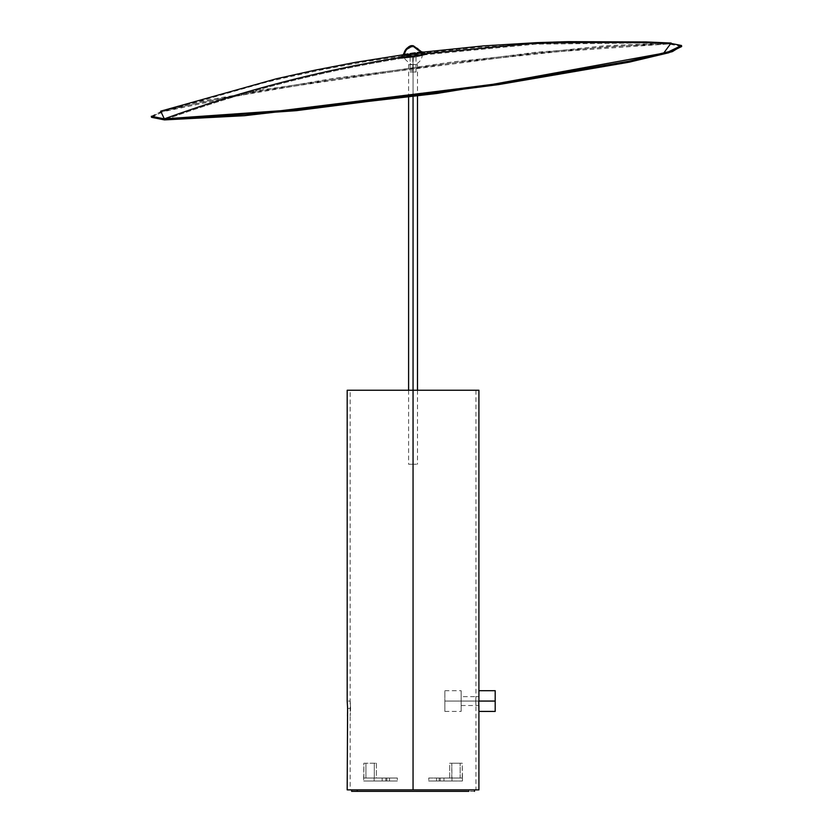<?xml version="1.0" encoding="UTF-8"?>
<svg xmlns="http://www.w3.org/2000/svg" width="833" height="833" viewBox="0 0 833 833"><rect width="100%" height="100%" fill="white"/><g stroke="black" fill="none" stroke-linecap="round" stroke-linejoin="round"><path stroke-width="0.62" stroke-dasharray="4.17 3.12" d="M461.159 696.627L461.159 701.063C461.159 714.422 461.159 714.422 461.159 701.063C461.159 714.422 461.159 714.422 461.159 701.063L461.159 696.627L478.913 696.627L478.913 705.509L478.913 690.703L478.913 701.063L444.874 701.063C444.874 687.704 444.874 687.704 444.874 701.063C444.874 687.704 444.874 687.704 444.874 701.063L461.159 701.063C461.159 687.704 461.159 687.704 461.159 701.063C461.159 687.704 461.159 687.704 461.159 701.063L444.874 701.063C444.874 714.422 444.874 714.422 444.874 701.063C444.874 714.422 444.874 714.422 444.874 701.063L461.159 701.063C461.159 695.336 461.159 695.336 461.159 701.063C461.159 695.336 461.159 695.336 461.159 701.063L478.913 701.063C478.913 695.336 478.913 695.336 478.913 701.063C478.913 695.336 478.913 695.336 478.913 701.063L461.159 701.063C461.159 706.79 461.159 706.79 461.159 701.063C461.159 706.79 461.159 706.79 461.159 701.063L478.913 701.063C478.913 687.704 478.913 687.704 478.913 701.063L495.198 701.063C495.198 687.704 495.198 687.704 495.198 701.063L478.913 701.063C478.913 714.422 478.913 714.422 478.913 701.063L478.913 711.424M495.198 711.424L495.198 701.063C495.198 714.422 495.198 714.422 495.198 701.063L495.198 690.703M478.913 701.063C478.913 706.79 478.913 706.79 478.913 701.063C478.913 706.79 478.913 706.79 478.913 701.063M444.874 701.063L444.874 711.424L444.874 701.063M440.261 780.99L440.261 778.032C435.492 778.032 435.492 778.032 440.261 778.032C435.492 778.032 435.492 778.032 440.261 778.032L440.261 780.99C435.492 780.99 435.492 780.99 440.261 780.99C435.492 780.99 435.492 780.99 440.261 780.99L443.968 780.99L440.261 780.99C445.03 780.99 445.03 780.99 440.261 780.99C445.03 780.99 445.03 780.99 440.261 780.99L440.261 778.032L436.565 778.032L443.968 778.032L440.261 778.032C445.03 778.032 445.03 778.032 440.261 778.032C445.03 778.032 445.03 778.032 440.261 778.032L440.261 780.99M385.846 780.99L385.846 778.032C381.066 778.032 381.066 778.032 385.846 778.032C381.066 778.032 381.066 778.032 385.846 778.032L385.846 780.99C381.066 780.99 381.066 780.99 385.846 780.99C381.066 780.99 381.066 780.99 385.846 780.99L382.139 780.99L385.846 780.99C390.615 780.99 390.615 780.99 385.846 780.99C390.615 780.99 390.615 780.99 385.846 780.99L385.846 778.032L382.139 778.032L385.846 778.032C390.615 778.032 390.615 778.032 385.846 778.032C390.615 778.032 390.615 778.032 385.846 778.032L385.846 780.99M347.6 708.466L350.589 708.466L350.162 715.714L350.152 701.063L350.589 708.466L347.6 708.466C347.153 698.908 347.153 698.908 347.6 708.466L350.589 708.466C350.11 718.015 350.11 718.015 350.589 708.466C350.11 718.015 350.11 718.015 350.589 708.466L347.6 708.466C347.153 718.004 347.153 718.004 347.6 708.466C347.288 716.172 347.288 716.172 347.6 708.466L347.6 708.144M478.767 701.063L475.799 701.063C475.966 706.79 475.966 706.79 475.799 701.063C475.966 706.79 475.966 706.79 475.799 701.063L478.767 701.063C478.933 706.79 478.933 706.79 478.767 701.063C478.933 706.79 478.933 706.79 478.767 701.063C478.933 706.79 478.933 706.79 478.767 701.063C478.881 696.44 478.881 696.44 478.767 701.063C478.933 695.336 478.933 695.336 478.767 701.063C478.933 695.336 478.933 695.336 478.767 701.063L475.799 701.063C475.966 695.336 475.966 695.336 475.799 701.063C475.966 695.336 475.966 695.336 475.799 701.063C475.914 705.686 475.914 705.686 475.799 701.063C475.914 705.686 475.914 705.686 475.799 701.063C475.966 695.336 475.966 695.336 475.799 701.063C475.966 695.336 475.966 695.336 475.799 701.063L478.767 701.063M347.184 789.871L413.053 789.871L413.053 390.25L478.913 390.25L350.152 390.25L413.053 390.25L350.152 390.25L413.053 390.25L413.053 789.871L478.913 789.871L350.152 789.871L413.053 789.871L350.152 789.871L413.053 789.871L413.053 390.25L475.955 390.25L413.053 390.25L475.955 390.25L413.053 390.25L413.053 789.871L475.955 789.871L413.053 789.871L475.955 789.871L413.053 789.871L413.053 390.25L347.184 390.25L413.053 390.25L413.053 789.871L347.184 789.871L478.913 789.871M374.111 778.032L374.111 780.99L363.646 780.99L363.646 778.032L374.309 778.032L374.309 763.226L376.401 763.226L376.401 778.032L365.937 778.032L397.351 778.032L376.401 778.032L397.351 778.032L397.351 780.99L363.646 780.99L397.351 780.99L374.111 780.99L374.111 778.032M462.45 778.032L451.788 778.032L462.45 778.032L451.986 778.032L451.986 780.99L462.45 780.99L462.45 778.032L462.45 780.99L428.756 780.99L462.45 780.99L439.22 780.99L439.22 778.032L428.756 778.032L460.16 778.032L439.22 778.032L460.16 778.032L460.16 763.226L462.253 763.226L462.45 778.032M350.152 789.871L475.955 789.871L350.152 789.871L350.152 715.87L347.184 715.87L347.361 714.152M347.59 707.123L347.184 701.063L350.152 701.063L350.152 390.25L413.053 390.25L347.184 390.25M478.913 390.25L350.152 390.25M350.589 708.466C350.11 698.929 350.11 698.929 350.589 708.466C350.11 698.929 350.11 698.929 350.589 708.466M365.937 778.032L365.937 763.226L363.844 763.226L363.646 780.99L386.887 780.99L386.887 778.032L365.937 778.032L376.401 778.032L376.401 763.226L365.937 763.226L365.937 778.032M386.887 778.032L386.887 780.99L397.351 780.99L397.351 778.032L386.887 778.032M451.986 780.99L451.788 763.226L449.695 763.226L449.695 778.032L428.756 778.032L428.756 780.99L451.986 780.99M439.22 778.032L439.22 780.99L428.756 780.99L428.756 778.032L439.22 778.032M462.253 778.032L462.253 763.226L451.788 763.226L451.788 778.032L462.253 778.032M449.695 778.032L449.695 763.226L460.16 763.226L460.16 778.032L449.695 778.032M451.788 763.226L462.253 763.226L451.788 763.226M363.844 778.032L363.844 763.226L374.309 763.226L374.309 778.032L363.844 778.032M363.844 763.226L376.401 763.226L363.844 763.226M474.477 791.35L468.823 791.35L468.823 789.871L474.477 789.871M357.274 789.871L351.63 789.871M468.823 789.871L468.823 791.35L357.274 791.35L468.823 791.35M421.914 54.863L421.956 55.749C422.977 53.125 421.613 65.838 411.263 64.443C405.077 59.903 402.724 57.008 404.192 55.749L421.956 55.749L404.224 55.749L404.567 53.208L406.369 49.918L411.263 47.054L415.032 47.085L417.895 48.283L421.321 52.437M413.314 57.227L412.793 70.545L412.793 57.227L413.314 70.545L412.793 57.227L416 57.227L410.107 57.227L413.314 57.227M413.314 70.545L410.107 70.545L413.314 70.545M681.404 46.054L668.67 43.951L668.535 42.92L646.158 41.952L668.535 42.92L604.456 45.794L452.871 61.881L262.031 89.818L160.686 111.174M425.413 53.739L409.107 55.426L400.923 57.373M400.642 57.04L425.174 53.729L421.821 51.99C421.54 51.386 396.966 55.093 403.693 54.718C399.392 54.666 418.52 51.792 421.821 51.99L413.46 45.836M401.069 58.404L417.125 56.706L425.309 54.749L421.071 52.854L413.407 46.867L411.898 46.95C407.608 47.95 405.182 50.751 404.63 55.332C404.88 55.873 427.173 52.521 421.071 52.854C420.821 52.312 398.538 55.665 404.63 55.332L404.63 55.332C406.671 54.395 412.148 53.562 421.071 52.854L421.071 52.854C419.041 53.791 413.564 54.614 404.63 55.332C405.182 50.751 407.608 47.95 411.898 46.95L413.407 46.867L421.071 52.854L425.309 54.749L409.242 56.446L401.069 58.404L404.63 55.332L401.069 58.404L417.125 56.706L425.309 54.749L405.025 57.133L401.069 58.404C320.455 71.409 241.591 91.901 164.465 119.9C241.591 91.901 320.455 71.409 401.069 58.404M681.654 46.544L668.67 43.951L646.262 42.972L535.567 44.139L425.309 54.749L535.567 44.139L646.262 42.972L668.67 43.951L536.879 53.166L334.616 79.229L204.127 101.647L164.351 111.091L151.481 117.307M422.279 52.073L425.174 53.729M151.346 116.276L164.216 110.06L203.981 100.616L334.47 78.198L536.744 52.135L668.535 42.92L668.67 43.951L604.602 46.815L453.048 62.902L262.218 90.839L160.842 112.184L151.596 116.766M671.159 43.035L668.535 42.92M413.053 72.023L413.053 64.63C409.232 64.63 409.232 64.63 413.053 64.63C409.232 64.63 409.232 64.63 413.053 64.63L413.053 72.023C409.232 72.023 409.232 72.023 413.053 72.023C409.232 72.023 409.232 72.023 413.053 72.023C416.864 72.023 416.864 72.023 413.053 72.023C416.864 72.023 416.864 72.023 413.053 72.023L413.053 64.63C418.78 64.63 418.78 64.63 413.053 64.63C418.78 64.63 418.78 64.63 413.053 64.63L413.053 96.69L413.053 64.63C407.327 64.63 407.327 64.63 413.053 64.63C407.327 64.63 407.327 64.63 413.053 64.63L413.053 464.252C418.78 464.252 418.78 464.252 413.053 464.252C418.78 464.252 418.78 464.252 413.053 464.252L413.053 64.63L417.489 64.63L408.607 64.63L413.053 64.63C416.864 64.63 416.864 64.63 413.053 64.63C416.864 64.63 416.864 64.63 413.053 64.63L413.053 72.023L416.011 72.023L413.053 72.023M413.053 390.25L413.053 464.252L413.053 390.25M413.053 464.252C407.327 464.252 407.327 464.252 413.053 464.252C407.327 464.252 407.327 464.252 413.053 464.252L408.607 464.252L413.053 464.252M444.874 690.703L461.159 690.703M461.159 705.509L478.913 705.509L475.955 705.509L475.955 789.871M444.874 711.424L461.159 711.424M436.565 778.032L436.565 780.99M382.139 778.032L382.139 780.99M475.955 390.25L475.955 696.627L478.913 696.627M389.542 780.99L389.542 778.032M443.968 780.99L443.968 778.032M410.096 57.227L410.096 70.545M416.011 57.227L416.011 70.545M422.383 52.219L403.162 54.78M405.025 57.133L401.704 57.821L404.213 55.238C404.661 48.043 413.303 45.971 413.366 46.867L424.591 54.77L421.206 54.978M671.283 44.055L646.262 42.972L567.283 42.691L531.86 43.899L476.611 47.502L423.685 53.073L366.26 61.517L320.341 70.118L284.188 78L263.78 82.863L160.842 112.184M410.096 64.63L410.096 72.023M417.489 64.63L417.489 96.097M417.489 390.25L417.489 464.252M408.607 64.63L408.607 97.274M408.607 390.25L408.607 464.252M416.011 72.023L416.011 64.63"/><path stroke-width="1.25" d="M478.767 701.063L478.913 701.063C478.913 687.704 478.913 687.704 478.913 701.063L495.198 701.063C495.198 687.704 495.198 687.704 495.198 701.063C495.198 714.422 495.198 714.422 495.198 701.063L478.913 701.063C478.913 714.422 478.913 714.422 478.913 701.063L478.913 690.703L495.198 690.703L495.198 711.424L478.913 711.424L478.767 701.063C478.933 706.79 478.933 706.79 478.767 701.063C478.881 696.44 478.881 696.44 478.767 701.063M347.6 708.466C347.153 698.908 347.153 698.908 347.6 708.466L347.205 701.209L347.6 708.466C347.153 718.004 347.153 718.004 347.6 708.466L347.184 789.871L478.913 789.871L413.053 789.871L413.053 390.25L478.913 390.25L413.053 390.25L413.053 789.871L347.184 789.871L478.913 789.871L478.913 705.509M347.184 701.063L347.184 390.25L478.913 390.25L478.913 690.703M347.6 708.144L347.59 707.123M357.274 789.871L357.274 791.35L468.823 791.35L357.274 791.35L357.274 789.871M351.63 789.871L351.63 791.35L357.274 791.35M403.162 54.78L356.222 62.215L315.447 70.066L276.535 78.729L160.686 111.174L164.33 118.869L261.062 113.163L489.96 84.851L663.63 53.166L671.159 43.035L646.158 41.952L535.463 43.108L425.215 53.718C434.16 53.229 401.298 58.185 400.923 57.373L403.693 54.718C406.993 54.916 426.121 52.042 421.821 51.99L413.46 45.836L411.762 45.93C407.191 46.95 404.505 49.886 403.693 54.718C404.505 49.886 407.191 46.95 411.762 45.93L413.46 45.836M668.535 42.92L681.519 45.513L668.649 51.729L628.873 61.173L498.384 83.592L296.121 109.654L164.33 118.869C241.455 90.88 320.33 70.388 400.923 57.373L403.693 54.718C403.963 55.322 428.537 51.615 421.821 51.99L413.397 45.836C409.919 44.763 406.525 47.7 403.224 54.624L400.923 57.373L416.989 55.686L425.174 53.729L535.463 43.108L646.158 41.952L567.804 41.65L537.087 42.629L483.723 45.867L422.383 52.219M400.923 57.373C320.33 70.388 241.455 90.88 164.33 118.869L151.346 116.276L151.481 117.307L164.465 119.9L164.33 118.869L164.465 119.9L244.465 115.704L436.617 93.515L629.706 62.059L672.346 51.636L681.404 46.054M151.596 116.766L164.465 119.9L296.256 110.674L498.53 84.612L629.019 62.204L668.784 52.76L681.654 46.544L681.519 45.513M413.053 96.69L413.053 390.25L413.053 96.69M474.477 789.871L474.477 791.35M421.914 54.863L421.321 52.437M425.413 53.739L422.279 52.073M417.489 96.097L417.489 390.25M408.607 97.274L408.607 390.25"/></g></svg>
